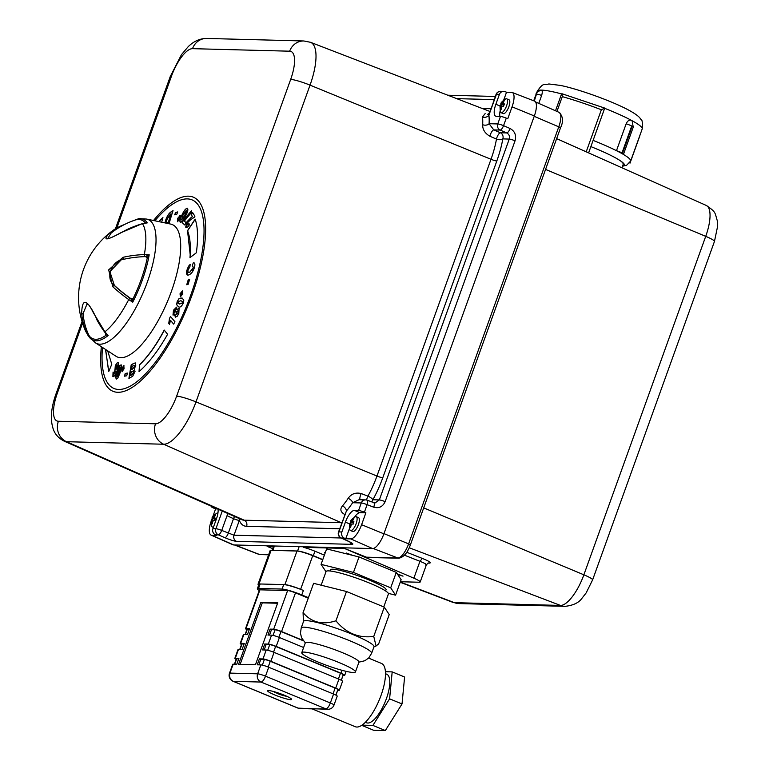 <?xml version="1.0" encoding="UTF-8"?>
<svg xmlns="http://www.w3.org/2000/svg" width="769" height="769" viewBox="0 0 769 769"><rect width="100%" height="100%" fill="white"/><g stroke="black" fill="none" stroke-linecap="round" stroke-linejoin="round"><path stroke-width="1.15" d="M107.833 238.4L110.928 233.315A81.331 59.357 -135.9 0 1 114.744 230.335A82.043 82.043 0 0 1 134.565 220.232A64.154 22.349 -67.5 0 1 145.072 222.577L144.822 223.029M130.941 298.66A81.331 27.251 -151.1 0 1 114.129 285.164C105.103 278.82 111.294 260.902 123.059 259.432A81.331 48.928 7.6 0 1 145.533 256.606L147.254 257.942A64.154 22.349 -67.5 0 1 133.22 298.372L130.941 298.66M96.404 318.924A81.331 58.367 46.6 0 0 105.459 333.169L105.939 335.322A64.154 22.349 -67.5 0 1 89.464 336.216L88.329 334.092A81.331 71.873 -19 0 1 83.052 313.617L87.041 303.995L88.214 304.486M105.459 333.169L105.516 332.631M88.781 336.466L86.57 332.823A82.504 72.911 -19 0 1 81.668 313.243C82.11 298.92 86.099 298.708 93.626 312.599A82.504 59.203 46.6 0 0 104.911 331.833L108.15 335.505A65.452 22.801 112.5 0 1 89.608 337.581A65.452 22.801 112.5 0 1 88.839 336.543L88.339 334.419M121.098 260.009L109.89 271.63L114.418 285.597A80.918 27.107 -151.1 0 0 130.076 298.228A1.596 0.509 125.8 0 0 128.721 299.574A82.504 27.646 -151.1 0 1 112.755 286.702L108.669 269.852L122.944 257.336A82.504 49.639 7.6 0 1 144.351 254.558L149.205 254.779A65.452 22.801 112.5 0 1 132.749 302.179L128.721 299.574A62.75 21.859 112.5 0 1 104.911 331.833L93.482 312.973A1.596 0.481 -24.3 0 1 93.626 312.599M121.502 232.488L142.38 223.577L147.244 222.885L142.448 223.692A82.504 71.901 158.2 0 0 121.425 232.536C106.228 240.764 102.239 240.985 109.458 233.18A82.504 60.213 -135.9 0 1 111.966 231.171A82.504 60.213 -135.9 0 1 124.107 224.673A1.596 1.029 -109.9 0 1 124.29 224.577L111.966 231.171A82.994 82.994 0 0 0 85.311 330.468A62.75 21.859 112.5 0 0 86.57 332.823A1.596 0.74 156.9 0 0 87.849 332.987M110.89 233.353A1.596 1.086 -130.9 0 0 109.458 233.18M107.573 238.64L107.535 238.63C106.968 238.467 107.122 240.341 121.396 232.411L121.425 232.536M145.139 222.981A1.596 0.952 38.6 0 0 145.149 222.866L147.244 222.885A65.452 22.801 112.5 0 0 139.247 218.627A65.452 22.801 112.5 0 0 138.776 218.656L130.922 221.607M83.062 313.685A1.596 0.731 174.9 0 1 81.668 313.243M87.022 303.64L86.955 303.611C88.291 303.765 90.473 306.879 93.482 312.973M114.744 285.722L114.418 285.597A1.596 0.875 132.4 0 0 112.755 286.702M123.492 259.336A1.596 0.673 -102.9 0 1 122.944 257.336M146.12 256.154L149.205 254.779L147.283 257.509A1.596 0.779 -145.5 0 0 146.12 256.154M132.941 298.824L132.749 302.179L131.124 299.362A1.596 1.153 179.7 0 0 132.941 298.824A64.019 22.301 -67.5 0 0 133.027 298.651M106.093 335.111A64.019 22.301 -67.5 0 0 106.218 335.015L108.15 335.505M95.471 342.859A67.124 23.378 112.5 0 0 144.082 290.48A67.124 23.378 112.5 0 0 146.648 219.069L170.68 224.087A71.68 24.964 112.5 0 1 167.94 300.343A71.68 24.964 112.5 0 1 116.023 356.278L95.471 342.859L88.82 336.524M352.49 520.488L351.606 520.132L351.154 520.94L352.596 521.536L352.856 520.815A3.287 1.144 -67.5 0 0 352.846 520.363L353.846 518.508L352.904 518.489L351.606 520.132M353.846 518.508L352.904 518.489L353.596 518.767M353.846 522.055L352.596 521.545L353.961 521.815L353.106 524.189L351.741 523.92L351.462 524.689A3.287 1.144 -67.5 0 1 351.125 525.131L350.635 527.428L349.693 527.409L349.76 525.256L350.664 525.631M353.375 523.228L353.038 524.179M351.356 524.842L349.722 524.16M351.231 520.603L351.308 520.325A3.287 1.144 -67.5 0 0 350.972 520.767L349.578 524.641A3.287 1.144 -67.5 0 0 349.597 525.092L349.76 525.256M349.578 524.102L351.433 524.583M349.568 524.006L349.828 529.697A7.488 2.605 -67.5 0 0 350.51 530.533A7.488 2.605 -67.5 0 0 355.778 524.612A7.488 2.605 -67.5 0 0 356.23 516.701A7.488 2.605 -67.5 0 0 355.884 516.633A7.488 2.605 -67.5 0 0 355.153 516.816C351.904 519.104 350.328 520.7 350.433 521.593M353.202 518.604A7.488 2.605 -67.5 0 0 352.077 520.325M351.635 521.142A7.488 2.605 -67.5 0 0 351.318 521.795M351.212 522.045A7.488 2.605 -67.5 0 0 350.395 524.15M350.318 524.41A7.488 2.605 -67.5 0 0 350.039 525.371M356.23 516.701L358.498 517.633A7.488 2.605 112.5 0 1 358.229 525.092A7.488 2.605 112.5 0 1 353.115 531.542A7.488 2.605 112.5 0 1 352.769 531.475L350.51 530.533M352.981 524.17A7.488 2.605 112.5 0 1 353.423 523.083M353.557 522.728L350.433 521.718L353.461 522.978M502.926 102.613L502.051 102.258L501.599 103.065L503.041 103.661L503.301 102.94A3.287 1.144 -67.5 0 0 503.291 102.488L504.291 100.633L503.349 100.614L502.051 102.258M504.291 104.18L503.051 103.671M501.84 106.526L501.571 107.256A3.287 1.144 -67.5 0 0 501.907 106.814L502.186 106.045L503.551 106.314L504.406 103.94L503.041 103.671M501.109 107.756L500.206 107.381L500.138 109.534L501.08 109.554L501.571 107.256M503.82 105.353L503.484 106.305M501.58 106.872L500.167 106.285M501.676 102.729L501.753 102.45A3.287 1.144 -67.5 0 0 501.417 102.892L500.023 106.766A3.287 1.144 -67.5 0 0 500.033 107.218L500.206 107.381M500.023 106.228L501.724 106.641M500.013 106.132L500.273 111.822A7.488 2.605 -67.5 0 0 500.955 112.659A7.488 2.605 -67.5 0 0 506.223 106.737A7.488 2.605 -67.5 0 0 506.675 98.826A7.488 2.605 -67.5 0 0 506.329 98.759A7.488 2.605 -67.5 0 0 505.598 98.941C502.349 101.229 500.773 102.825 500.879 103.719M503.762 100.595A7.488 2.605 -67.5 0 0 502.522 102.45M502.08 103.267A7.488 2.605 -67.5 0 0 501.763 103.921M501.657 104.171A7.488 2.605 -67.5 0 0 500.84 106.276M500.754 106.535A7.488 2.605 -67.5 0 0 500.484 107.497M506.675 98.826L508.934 99.759A7.488 2.605 112.5 0 1 508.674 107.218A7.488 2.605 112.5 0 1 503.56 113.668A7.488 2.605 112.5 0 1 503.214 113.601L500.955 112.659M503.426 106.295A7.488 2.605 112.5 0 1 503.868 105.209M504.003 104.853L500.879 103.844L503.906 105.103M504.291 100.633L503.349 100.614M214.282 517.402L215.493 514.903L214.551 514.874L212.802 517.335L214.243 517.931L214.503 517.21A3.287 1.144 -67.5 0 0 214.484 516.758L214.109 517.028M212.878 516.999L212.955 516.72A3.287 1.144 -67.5 0 0 212.619 517.162L211.225 521.036A3.287 1.144 -67.5 0 0 211.235 521.488L211.34 523.804L212.282 523.824L212.773 521.526A3.287 1.144 -67.5 0 0 213.109 521.084L213.388 520.315L214.753 520.584L215.608 518.21L214.243 517.931L215.493 518.45M215.022 519.613L214.676 520.575M214.128 516.883L213.253 516.528M217.877 513.096L217.935 513.125A7.488 2.605 -67.5 0 0 217.877 513.096A7.488 2.605 -67.5 0 0 217.531 513.019A7.488 2.605 -67.5 0 0 216.8 513.202C213.542 515.499 211.975 517.095 212.081 517.989M214.955 514.865A7.488 2.605 -67.5 0 0 213.724 516.72M213.282 517.537A7.488 2.605 -67.5 0 0 212.965 518.191M212.85 518.441A7.488 2.605 -67.5 0 0 211.331 523.689M211.215 520.402L211.475 526.092A7.488 2.605 -67.5 0 0 212.157 526.928A7.488 2.605 -67.5 0 0 213.676 526.554M214.628 520.555A7.488 2.605 112.5 0 1 215.07 519.479M215.205 519.113L212.081 518.114L215.109 519.373M215.493 514.903L214.551 514.874M162.855 217.829L158.914 221.626M122.386 368.572L123.367 367.197L123.463 368.745L122.482 370.12L122.386 368.572M116.917 368.082L115.513 369.889L115.984 366.842L117.397 364.9L116.917 368.082M174.14 312.733L174.246 310.714L175.563 309.571L175.467 311.589L174.14 312.733M132.883 365.919A1082.368 397.986 -166 0 0 132.124 366.323A1085.309 935.96 61.7 0 0 131.586 369.456A1082.118 398.419 14 0 1 132.451 368.995L134.402 366.505L133.989 365.362L132.883 365.919M176.245 314.483L176.274 312.089L177.918 310.801L177.966 313.194L176.245 314.483M132.258 371.148A1081.925 397.727 -166 0 0 131.211 371.715A1085.309 935.844 61.7 0 0 130.605 375.349A1081.608 398.015 14 0 1 131.816 374.695L133.671 372.081L132.258 371.148M178.033 218.463L179.831 216.377L179.725 218.579L177.899 220.674L178.033 218.463M167.998 222.308A1082.387 458.805 12.4 0 1 168.449 222.02A1085.309 908.045 -123 0 1 170.958 213.869A1081.637 456.873 -167.5 0 0 170.343 214.263L166.883 219.655L166.527 222.443L167.998 222.308M178.148 301.688L180.869 300.698L182.215 301.458L182.243 303.073L179.513 304.043L178.168 303.284L178.148 301.688M181.522 219.944L183.089 214.945L186.213 210.581L184.733 215.416L181.522 219.944M184.771 224.933A1082.406 127.231 -155 0 1 182.215 222.597A1085.146 1008.995 -47.4 0 1 182.945 221.28A1084.434 850.456 -5.6 0 1 191.423 210.994M181.609 219.953L184.868 215.474L186.271 210.629M180.475 222.462C179.571 221.174 180.177 218.569 182.291 214.666C184.118 210.668 185.877 208.524 187.559 208.255M179.965 216.435L179.859 218.636L177.908 220.674M177.572 221.789L177.726 218.511L180.504 215.397M174.861 214.762A1085.146 983.801 -104.6 0 1 175.745 212.523A1081.579 257.615 17.2 0 1 177.677 212.013M179.1 303.899L182.388 303.13L182.359 301.515L181.003 300.756M178.562 306.802L176.735 304.687L177.37 301.438L179.206 298.574L182.263 298.112M174.275 312.781L175.611 311.647L175.572 309.59M176.38 314.54L178.1 313.252L177.889 310.782M175.467 317.164L174.823 314.29M177.024 309.398L179.235 308.379M173.16 315.155L173.602 310.263L176.707 307.206M124.693 376.156A1085.155 991.501 -100.9 0 1 125.318 373.551A1081.772 226.538 17.9 0 1 127.366 373.157M181.042 295.344L180.753 293.816L181.926 292.441L182.08 293.912L181.042 295.344L182.224 293.969L182.061 292.499M180.494 296.892L180.177 293.816L182.705 290.97M175.207 314.838L174.659 315.655L175.188 314.838M192.836 270.525L192.346 269.794M188.732 279.829L188.953 279.166M190.174 226.624L189.962 227.211M192.519 223.087L192.327 223.635M190.145 226.663L189.933 227.249M130.24 370.437L130.519 369.658M185.752 213.628L186.492 211.571M185.694 213.763L186.502 211.504M184.406 210.879L184.608 210.312M184.377 210.917L184.579 210.35M177.581 218.454L177.437 221.732L180.157 218.636L180.311 215.33L177.581 218.454M180.311 215.33L179.773 215.512M188.895 223.616L187.107 224.971L187.694 222.558L190.683 219.694A1083.675 529.264 -169.5 0 1 194.182 217.387A1085.299 986.05 148.5 0 1 194.903 216.252A1081.397 248.733 27.5 0 1 192.625 212.542A1085.309 986.156 -31.5 0 0 191.241 214.743A1081.618 249.089 -152.5 0 0 192.404 216.647A1083.579 542.674 10 0 0 191.106 217.531L186.963 221.741L185.694 227.143C186.521 228.076 187.79 227.24 189.52 224.615A1082.214 248.618 27.5 0 1 188.895 223.616M186.04 222.626A1085.309 1009.312 132.4 0 0 184.743 224.981A1082.569 127.25 -155 0 1 182.08 222.539A1085.299 1009.139 -47.4 0 1 182.801 221.222A1084.588 850.581 -5.6 0 1 191.414 210.783A1082.079 553.757 35.3 0 0 191.5 212.407A1084.684 850.37 174.5 0 0 184.329 221.068A1082.368 127.125 25 0 0 186.04 222.626M180.34 222.404L182.532 221.078L185.637 215.849C187.751 211.965 188.347 209.418 187.425 208.197C185.752 208.447 184.002 210.591 182.157 214.609C180.033 218.511 179.427 221.107 180.34 222.404M177.726 211.917A1085.319 983.955 75.4 0 0 176.793 214.253A1081.945 257.702 -162.8 0 0 174.678 214.801A1085.309 983.945 -104.6 0 1 175.601 212.465A1081.733 257.653 17.2 0 1 177.726 211.917M164.999 222.895L165.575 220.463C167.133 215.897 169.084 212.955 171.439 211.648A1081.406 457.094 12.5 0 1 173.035 210.619A1085.299 908.102 57.1 0 0 169.055 223.548A1082.579 457.267 -167.5 0 0 168.834 223.692M177.235 301.381L176.601 304.63L178.427 306.754C179.879 307.754 181.465 306.629 183.185 303.39L183.81 300.131L181.965 297.997L179.071 298.516L177.235 301.381M121.089 364.833L119.57 365.746L117.196 371.167C115.744 374.974 115.437 377.598 116.302 379.021L117.811 378.098L120.175 372.648L121.646 366.775L121.089 364.833M118.407 362.853C117.522 362.314 116.513 363.429 115.398 366.169L114.658 371.658L115.792 371.225L113.745 374.426L113.889 372.494A1081.762 36.133 23.2 0 1 113.072 372.052L112.87 376.512C114.177 376.839 115.542 374.984 116.965 370.946C118.532 367.255 118.964 364.535 118.272 362.795C117.388 362.247 116.388 363.353 115.263 366.111L114.812 371.754M121.81 368.486L122.011 371.706L124.049 368.832L123.847 365.611L121.81 368.486M126.741 375.762A1081.704 226.519 -162.1 0 0 124.53 376.185A1085.319 991.645 -100.9 0 1 125.184 373.494A1081.935 226.567 17.9 0 1 127.385 373.071A1085.309 991.635 79.1 0 0 126.741 375.762M133.806 363.381L135.296 362.93L135.757 365.429L134.325 368.86L135.027 371.485L132.729 376.214L131.124 377.156A1081.406 398.006 -166 0 0 128.923 378.358A1085.299 935.777 -118.3 0 1 131.22 364.785A1082.541 398.169 14 0 1 133.806 363.381L133.941 363.439A1082.387 398.111 14 0 0 131.355 364.842A1085.146 935.642 -118.3 0 0 129.086 378.271M170.468 320.394L169.516 324.326A1085.309 212.388 -153.3 0 1 168.747 323.432L169.468 318.491A1082.541 992.039 -35.8 0 1 170.478 316.501A1085.309 213.196 26.7 0 0 174.928 321.673A1081.397 991.126 144.1 0 0 173.688 324.124A1085.319 213.253 -153.3 0 1 170.468 320.394L170.603 320.452A1085.155 213.215 -153.3 0 0 173.717 324.066M174.899 313.935L175.226 317.049L177.072 316.453L178.793 313.704L179.1 308.321L176.803 309.696L176.572 307.148L173.467 310.205L172.996 315.079L174.899 313.935M180.359 296.834L182.801 293.96L182.484 290.893L180.033 293.758L180.359 296.834M189.635 279.378A1081.704 976.082 73.5 0 0 188.078 284.463A1085.319 275.581 -163.1 0 0 186.732 284.722A1081.935 976.284 -106.5 0 1 188.28 279.637A1085.309 275.581 16.9 0 1 189.635 279.378M192.298 265.488L193.269 267.554L189.866 272.043C188.347 272.947 187.732 272.293 188.03 270.082L189.924 266.728A1082.291 783.698 45.4 0 1 190.164 264.334L188.453 266.343L186.752 270.601C186.079 274.485 186.954 275.84 189.376 274.677C191.721 273.476 193.461 270.88 194.605 266.891C195.211 264.094 194.797 262.71 193.355 262.729A1082.243 1003.449 -90.6 0 0 192.298 265.488M107.679 350.827L111.774 364.295A1085.28 988.982 -32.9 0 0 108.785 371.437L105.497 349.405M187.53 230.652C190.106 237.208 190.923 246.205 189.981 257.644A1085.319 614.729 7.7 0 1 196.355 252.78C198.296 238.428 197.893 227.211 195.163 219.117A1085.309 963.557 156.7 0 0 187.53 230.652L190.279 255.539M139.545 364.689A1085.319 840.988 49.6 0 0 139.035 371.6C148.705 363.199 158.231 350.76 167.604 334.265A1085.251 228.037 -153 0 1 164.22 330.084C156.242 345.002 148.013 356.537 139.545 364.689M158.75 221.597L162.922 217.589A1085.299 850.351 -129.6 0 0 161.701 222.212M164.355 330.141C156.415 345.002 148.196 356.537 139.689 364.746A1085.155 840.863 49.6 0 0 139.218 371.043M195.22 219.29A1085.155 963.413 156.7 0 0 187.665 230.71M105.641 349.501L108.535 370.571M188.453 272.37L190.001 272.101L193.404 267.612L192.433 265.545M187.492 275.033L186.886 270.659L188.597 266.401L190.299 264.392M193.5 262.787L194.115 262.883M186.896 284.693A1081.772 976.14 -106.5 0 1 188.415 279.695A1085.146 275.533 16.9 0 1 189.607 279.464M169.545 324.249A1085.146 212.359 -153.3 0 1 168.892 323.489L169.613 318.549M131.73 369.514A1081.954 398.361 14 0 1 132.585 369.053L134.537 366.563L134.133 365.419M130.74 375.407A1081.445 397.958 14 0 1 131.951 374.753L133.816 372.138L133.518 370.773M122.521 370.12L123.598 368.803L123.463 367.255M122.146 371.763L121.944 368.543L123.982 365.669M115.792 371.225L113.879 374.474M115.638 369.937L117.051 368.13L117.397 364.9M113.178 376.685L113.216 372.109M117.109 376.81L119.378 372.254L120.387 367.082M116.436 379.079C115.581 377.666 115.879 375.051 117.34 371.225L119.704 365.804L121.233 364.891M117.984 375.618L117.032 376.8L118.099 371.638L120.329 367.034L118.128 375.676M171.439 211.648L171.574 211.706A1081.243 457.026 12.5 0 1 172.977 210.802M165.575 220.463L165.72 220.52C167.267 215.964 169.218 213.023 171.574 211.706M166.662 222.501L168.142 222.366A1082.223 458.737 12.4 0 1 168.594 222.078A1085.155 907.91 -123 0 1 171.093 213.926M165.143 222.923L165.72 220.52M187.252 225.029L189.039 223.673M186.194 227.547L187.098 221.799L191.241 217.589A1083.425 542.587 10 0 1 192.538 216.704A1081.454 249.05 -152.5 0 1 191.375 214.801A1085.146 986.012 -31.5 0 1 192.644 212.782M496.053 94.452A4.777 4.777 0 0 1 500.667 91.3A4.777 4.441 91.5 0 0 496.409 94.366A4.777 0.596 -160.2 0 0 496.053 94.452L488.901 115.196L496.409 94.366L499.389 94.443L495.851 104.276A12.746 4.441 -67.5 0 0 495.688 116.177A12.746 4.441 -67.5 0 0 496.274 116.292L500.465 116.407A4.777 0.596 -160.2 0 1 506.271 118.128L507.761 118.734L512.048 106.833A15.351 5.345 -67.5 0 0 512.192 92.482L534.493 101.075A15.928 5.546 112.5 0 1 534.34 115.965L383.894 533.84A15.928 5.546 112.5 0 1 372.648 548.566L233.709 544.942A15.928 5.546 112.5 0 1 232.93 544.769L211.081 535.109A15.351 5.345 -67.5 0 0 211.821 535.272L233.709 544.942M210.985 521.728A15.351 5.345 -67.5 0 0 211.081 535.109M222.26 511.058L215.916 528.707L212.926 528.62A4.777 4.441 91.5 0 0 215.368 534.753L216.829 535.407L211.821 535.272M217.492 508.943L215.589 508.895L212.734 516.835M212.926 528.62L216.474 518.787A12.746 4.441 -67.5 0 0 218.002 509.174M349.482 528.438L345.762 538.761L350.77 538.896A15.351 5.345 -67.5 0 0 361.603 524.708L383.894 533.84M354.567 517.124A12.746 4.441 112.5 0 1 359.921 512.654L365.881 512.817L361.603 524.708M345.762 538.761L344.301 538.117A4.777 4.441 91.5 0 1 341.869 531.985L345.406 522.151A12.746 4.441 112.5 0 1 354.394 510.376L358.585 510.481A4.777 0.596 -160.2 0 1 364.4 512.202L365.881 512.817M512.192 92.482A15.351 5.345 -67.5 0 0 511.529 92.357L506.531 92.222L503.666 100.172M500.071 111.188A12.746 4.441 -67.5 0 0 499.879 116.388M212.35 506.675L211.85 506.665A4.777 0.596 19.8 0 0 211.494 506.752A4.777 0.596 19.8 0 0 214.138 508.29L215.589 508.895M499.389 94.443A4.777 4.441 -88.5 0 1 505.041 91.655L506.531 92.222M371.427 501.84A4.777 4.441 91.5 0 0 372.878 499.754A55.301 19.263 -67.5 0 0 382.779 477.751L496.812 161A4.777 0.596 19.8 0 1 491.007 159.289A50.523 17.6 112.5 0 0 496.466 139.093A4.777 1.49 113.5 0 1 500.359 132.768A4.777 4.441 -88.5 0 1 502.801 138.901A4.777 2.432 -170.2 0 1 496.466 139.093L489.891 136.248C484.922 133.325 482.519 129.48 482.663 124.713A4.777 3.163 -176.7 0 0 489.084 123.713A54.916 19.129 -67.5 0 0 488.901 115.196A4.777 3.807 173.2 0 1 482.499 116.936L485.133 113.639M500.465 116.407L497.754 123.944L489.084 123.713L493.775 129.903L500.359 132.768L506.733 132.941C509.126 134.267 509.962 136.315 509.251 139.074L502.801 138.901A55.301 19.263 -67.5 0 1 496.812 161M489.891 136.248A4.777 1.49 113.5 0 1 493.775 129.903L500.186 130.076A4.777 1.548 -66.4 0 0 503.56 125.655A4.777 0.596 19.8 0 0 497.754 123.944A4.777 4.441 91.5 0 0 500.186 130.076L506.733 132.941A4.777 1.548 -66.4 0 0 510.107 128.519L503.56 125.655L506.271 118.128M373.609 502.705A4.777 1.576 110.9 0 1 373.801 502.743A4.777 1.576 110.9 0 1 373.763 507.213C378.963 508.617 382.751 506.761 385.144 501.638A4.777 0.596 19.8 0 0 379.338 499.917L375.022 502.984L373.936 502.811M375.012 502.984L367.14 500.196A4.777 4.777 0 0 0 365.563 499.888L359.027 499.715L352.635 502.724L361.295 502.955A4.777 4.441 -88.5 0 1 366.948 500.167A4.777 1.576 110.9 0 1 367.14 500.196A4.777 1.576 110.9 0 1 367.111 504.666L373.763 507.213M341.869 531.985L338.879 531.908L346.377 511.077A54.916 19.129 -67.5 0 0 352.635 502.724A4.777 2.22 33.7 0 0 348.165 498.312C351.375 493.804 355.73 492.227 361.247 493.573L367.928 496.13A4.777 1.519 110.8 0 0 366.63 500.033M360.084 499.744A4.777 1.519 110.8 0 1 361.247 493.573M338.523 532.004A4.777 4.777 0 0 0 341.071 537.983A4.777 1.749 -66 0 0 341.321 538.04A4.777 4.441 91.5 0 1 338.879 531.908A4.777 0.596 -160.2 0 0 338.523 532.004L346.377 511.077A4.777 3.047 40.4 0 0 342.455 505.935C339.638 509.366 340.59 512.317 345.3 514.807M347.28 540.694A4.777 1.749 -66 0 0 347.492 540.847A4.777 1.749 -66 0 0 347.732 540.905L341.321 538.04L344.301 538.117M234.612 516.508A4.777 1.538 114.5 0 0 233.516 518.681L228.268 533.282A4.777 1.548 113.6 0 1 224.894 537.694C230.018 539.857 233.872 541.068 236.439 541.338A4.777 4.441 91.5 0 1 234.007 535.205L221.722 530.418A4.777 1.548 113.6 0 1 218.348 534.84L224.894 537.694M239.861 518.835A4.777 4.22 158 0 1 239.332 520.402A4.777 0.596 -160.2 0 1 233.516 518.681L227.018 515.72A4.777 1.538 114.5 0 1 228.066 513.615M510.107 128.519C514.846 131.191 516.499 135.277 515.057 140.794A4.777 0.596 19.8 0 0 509.251 139.074L379.338 499.917L372.878 499.754A4.777 1.355 28.8 0 0 367.928 496.13A50.523 17.6 112.5 0 0 376.964 476.04A4.777 0.596 19.8 0 0 382.779 477.751M308.436 597.676L301.784 594.927A15.928 1.98 -160.2 0 0 282.098 589.064L258.547 588.448A15.928 1.98 -160.2 0 0 257.365 588.756A15.928 1.98 -160.2 0 0 259.249 590.544M258.692 585.074A12.746 1.576 -160.2 0 1 258.028 584.209A12.746 1.576 -160.2 0 1 258.98 583.959L284.886 584.632A12.746 1.576 -160.2 0 1 300.631 589.323L303.39 590.457A15.928 1.98 -160.2 0 0 283.703 584.603L260.162 583.988A15.928 1.98 -160.2 0 0 258.97 584.296L257.365 588.756M322.788 559.582L313.329 555.679A12.746 1.576 -160.2 0 0 297.584 550.989L272.86 550.344A12.746 1.576 -160.2 0 0 272.264 550.383M324.393 555.122L314.944 551.219A12.746 1.576 -160.2 0 0 303.582 547.345L344.349 548.403L366.188 557.467L398.765 558.188C403.562 557.41 407.426 552.988 410.377 544.913L560.601 127.625L534.205 116.33M273.235 691.427L278.099 692.907M286.847 696.32L276.85 693.302L281.915 694.272M385.49 673.702L386.701 674.211A26.281 9.151 112.5 0 1 386.374 698.752A26.281 9.151 112.5 0 1 366.611 722.783L365.4 722.283M385.413 671.702L392.18 671.885L404.6 677.018L402.024 703.962L385.327 730.55L373.551 730.242L361.709 725.35M385.327 730.55L372.907 725.417L362.036 725.129M402.024 703.962L389.604 698.829L372.907 725.417M392.18 671.885L389.604 698.829M284.309 695.224A12.746 1.576 -160.2 0 0 267.612 690.783A12.746 1.576 -160.2 0 0 279.06 696.589A12.746 1.576 -160.2 0 0 291.586 699.415A12.746 1.576 -160.2 0 0 284.309 695.224M233.17 664.176A6.373 0.788 -160.2 0 0 232.699 664.301L229.479 673.221A6.373 0.788 19.8 0 1 229.96 673.106L233.17 664.176L236.775 664.272L238.919 658.322L235.314 658.226A6.373 0.788 -160.2 0 0 234.833 658.351A6.373 0.788 -160.2 0 0 236.16 659.389M234.42 664.214L236.333 658.889A4.777 0.596 19.8 0 1 236.689 658.802L238.726 658.85M269.515 635.107L271.467 629.686L275.071 629.782A4.777 0.596 19.8 0 1 280.973 631.541L303.409 640.808M303.63 647.508L279.426 637.501A6.373 0.788 -160.2 0 0 271.553 635.156L267.948 635.059L270.092 629.119L271.467 629.686M303.159 640.481L281.569 631.551A6.373 0.788 -160.2 0 0 273.687 629.205L270.092 629.119M273.687 629.205L287.616 590.544A6.373 0.788 19.8 0 1 295.488 592.889L308.263 598.167M245.128 634.473L247.041 629.148A4.777 0.596 19.8 0 1 247.397 629.061L249.435 629.109M235.314 658.226L238.525 649.305L242.129 649.401L244.273 643.451L240.668 643.355L243.879 634.435L247.483 634.531L249.627 628.581L246.022 628.484A6.373 0.788 -160.2 0 0 245.542 628.609A6.373 0.788 -160.2 0 0 246.868 629.648M245.542 628.609L259.461 589.948A6.373 0.788 19.8 0 1 259.941 589.823L287.616 590.544M240.668 643.355A6.373 0.788 -160.2 0 0 240.188 643.48A6.373 0.788 -160.2 0 0 241.514 644.518M243.879 634.435A6.373 0.788 -160.2 0 0 243.408 634.56L240.188 643.48M239.774 649.344L241.687 644.018A4.777 0.596 19.8 0 1 242.043 643.932L244.081 643.98M258.807 664.849L260.758 659.427L264.363 659.523A4.777 0.596 19.8 0 1 270.265 661.282L335.121 688.092A4.777 0.596 19.8 0 1 337.851 689.668L335.89 695.118M312.147 708.874L325.854 708.864A6.373 2.22 -67.5 0 0 330.353 702.981A6.373 0.788 19.8 0 1 333.996 705.077L337.207 696.156A6.373 0.788 -160.2 0 0 333.563 694.051L268.717 667.242A6.373 0.788 -160.2 0 0 260.845 664.897L257.24 664.81L259.384 658.86L260.758 659.427M337.629 690.274L338.869 690.331A6.373 0.788 -160.2 0 0 339.35 690.206A6.373 0.788 -160.2 0 0 335.707 688.111L270.861 661.292A6.373 0.788 -160.2 0 0 262.988 658.956L259.384 658.86M339.35 690.206L342.561 681.276A6.373 0.788 -160.2 0 0 338.918 679.181L274.072 652.372A6.373 0.788 -160.2 0 0 266.199 650.026L262.594 649.94L264.738 643.989L269.717 644.653A4.777 0.596 19.8 0 1 275.619 646.412L340.475 673.221A4.777 0.596 19.8 0 1 343.205 674.798L341.244 680.248M260.845 664.897L257.634 673.827A6.373 0.788 19.8 0 1 265.507 676.162A6.373 2.22 -67.5 0 1 261.008 682.055A6.373 5.921 -88.5 0 1 257.634 673.827L229.96 673.106A6.373 5.921 -88.5 0 0 233.334 681.334A6.373 2.22 112.5 0 1 233.045 681.267L297.891 708.086A6.373 2.22 112.5 0 0 298.189 708.143L327.834 709.287A6.373 5.921 91.5 0 1 325.854 708.864L261.008 682.055L233.334 681.334L298.189 708.143A6.373 5.921 91.5 0 0 300.16 708.566L312.137 708.874L355.297 726.724A34.249 11.929 -67.5 0 0 356.864 727.041A34.249 11.929 -67.5 0 0 380.242 697.521A34.249 11.929 -67.5 0 0 381.462 663.426L368.582 658.101M335.947 695.157L337.697 690.293M341.301 680.286L343.051 675.422L344.224 675.461A6.373 0.788 -160.2 0 0 344.704 675.336A6.373 0.788 -160.2 0 0 341.061 673.24L276.215 646.421A6.373 0.788 -160.2 0 0 268.333 644.076L264.738 643.989M264.161 649.978L266.112 644.557M238.525 649.305A6.373 0.788 -160.2 0 0 238.054 649.43L234.833 658.351M277.58 603.252L262.287 602.848L240.149 664.358M277.772 602.723L260.912 602.281L238.573 664.32L255.443 664.762L277.772 602.723M262.287 602.848L260.912 602.281M322.701 559.832L312.733 555.708A12.746 1.576 -160.2 0 0 296.988 551.027L271.082 550.354A12.746 1.576 -160.2 0 0 270.13 550.594L258.028 584.209M534.301 101.008L536.464 94.154A5.575 0.692 19.8 0 0 536.07 94.27C535.839 92.982 537.541 91.598 541.184 90.098L541.261 90.098C542.453 90.463 542.578 92.242 541.645 95.433L538.781 103.392M622.025 152.916L622.496 153.166A5.575 0.692 19.8 0 1 623.572 154.031A5.575 0.692 19.8 0 1 622.861 154.108A55.753 6.911 -160.2 0 0 616.478 150.686A5.575 0.692 19.8 0 1 622.025 152.916L631.705 126.02L632.176 126.27A5.575 0.692 19.8 0 1 633.252 127.135L623.572 154.031M623.082 153.502L622.861 154.108A55.753 6.911 -160.2 0 1 630.647 161.048L642.202 128.952A55.753 6.911 19.8 0 0 631.436 120.358L632.099 120.887L633.252 127.135C633.685 125.549 633.685 125.549 633.252 127.135M604.655 108.304A55.753 6.911 19.8 0 1 631.436 120.358C629.321 119.608 627.562 120.752 626.158 123.79L616.478 150.686A55.753 6.911 -160.2 0 0 593.101 140.4M622.554 166.133A51.292 6.363 -160.2 0 0 590.861 146.61M556.958 111.428L562.283 96.634L562.12 93.808L561.591 93.895M562.283 96.634A60.53 7.507 19.8 0 1 601.358 109.756L604.722 108.083L561.918 93.712M588.583 152.896L586.257 151.695A60.53 7.507 -160.2 0 0 583.738 150.734M621.948 167.796L623.188 164.355A49.86 6.181 -160.2 0 0 619.641 160.288M339.148 662.58A28.511 3.537 19.8 0 1 355.432 671.962A28.511 3.537 19.8 0 1 327.411 665.627A28.511 3.537 19.8 0 1 301.784 652.641A28.511 3.537 19.8 0 1 339.148 662.58M301.784 652.641L305.312 642.826A28.511 3.537 19.8 0 1 342.676 652.766A28.511 3.537 19.8 0 1 358.969 662.147L355.432 671.962M373.744 636.424C358.681 638.376 346.079 633.166 335.938 620.794C322.413 625.187 311.455 622.457 303.063 612.614L313.608 583.325L346.483 591.496L384.289 607.135L389.22 614.585L378.675 643.874L376.07 645.998L373.744 636.424L384.289 607.135M303.063 612.614L303.457 621.64M335.938 620.794L346.483 591.496M305.312 642.846L301.631 637.895L300.458 633.271L301.208 627.908L303.563 621.371A37.431 4.643 19.8 0 1 328.373 625.658A37.431 4.643 19.8 0 1 366.976 641.058A37.431 4.643 19.8 0 1 373.994 646.729L371.638 653.266L368.745 657.928L364.871 660.725L358.96 662.157M321.067 564.369L326.633 548.903L359.027 556.958L396.285 572.367L401.139 579.701L395.574 595.168L390.71 587.824L353.461 572.424L321.067 564.369L325.998 571.742M388.335 593.37L395.574 595.168M396.285 572.367L390.71 587.824M359.027 556.958L353.461 572.424M330.161 570.992L330.593 569.791A29.472 3.653 19.8 0 1 369.216 580.047A29.472 3.653 19.8 0 1 386.048 589.746L385.615 590.957M321.154 585.199L326.075 571.521A33.134 4.105 19.8 0 1 369.495 583.065A33.134 4.105 19.8 0 1 388.422 593.966L383.76 606.914M369.937 557.429L366.188 557.467M400.409 581.739L419.249 582.239A12.746 1.576 -160.2 0 0 420.201 581.989A12.746 1.576 -160.2 0 0 413.866 578.192L344.349 548.403L366.428 557.179L397.842 557.996L373.234 548.508M397.784 574.626L403.023 576.144L397.237 573.809M352.644 555.372L346.233 553.017L349.039 554.478M325.364 552.43L324.758 552.45L325.21 552.863M273.36 546.557L267.131 546.394L272.63 548.585M425.459 564.994C427.795 564.975 425.959 563.744 419.941 561.303L413.866 578.192M142.38 223.577L142.448 223.692A62.75 21.859 112.5 0 1 144.351 254.558L144.514 256.644M116.792 228.018L171.42 76.304A29.904 10.42 112.5 0 1 192.519 48.668L289.663 51.196A29.904 10.42 112.5 0 1 290.672 79.409L176.63 396.16A29.904 10.42 112.5 0 1 155.521 423.796L58.386 421.258A29.904 10.42 112.5 0 1 57.377 393.055A15.928 1.98 -160.2 0 0 56.195 393.363C50.85 408.128 49.975 420.326 53.57 429.958C54.118 431.236 56.022 436.946 64.288 441.214L241.706 519.652A50.523 17.6 112.5 0 0 244.167 520.19A4.777 4.441 91.5 0 1 246.609 526.323A55.301 19.263 -67.5 0 1 239.332 520.402L234.007 535.205L341.09 537.992M57.377 393.055L82.562 323.115M115.427 228.826L170.228 76.612A15.928 1.98 19.8 0 1 171.42 76.304M170.228 76.612L181.484 54.609L188.242 46.64C193.836 41.17 200.007 38.44 206.736 38.45A15.928 14.803 91.5 0 0 192.519 48.668M206.736 38.45L303.88 40.978A15.928 14.803 91.5 0 0 289.663 51.196M303.88 40.978L310.484 42.295A45.832 15.966 112.5 0 1 310.042 85.138A15.928 1.98 -160.2 0 0 290.672 79.409M176.63 396.16A15.928 1.98 19.8 0 1 195.999 401.889A45.832 15.966 112.5 0 1 163.653 444.232L66.519 441.704A45.832 15.966 112.5 0 1 64.288 441.214M310.042 85.138L195.999 401.889L376.964 476.04L491.007 159.289L310.042 85.138M155.521 423.796A15.928 14.803 91.5 0 0 163.653 444.232L341.311 522.718L244.167 520.19L66.519 441.704A15.928 14.803 91.5 0 1 58.386 421.258M153.531 220.501A105.045 36.595 112.5 0 1 201.218 205.092A105.045 36.595 112.5 0 1 191.971 295.238A105.045 36.595 112.5 0 1 130.288 388.566A105.045 36.595 112.5 0 1 101.364 346.704M154.867 220.78A102.046 35.547 112.5 0 1 187.319 198.902A102.046 35.547 112.5 0 1 190.741 295.161A102.046 35.547 112.5 0 1 131.48 385.442A102.046 35.547 112.5 0 1 102.498 347.444M350.77 538.896L372.648 548.566M359.921 512.654L354.394 510.376M349.626 523.891L345.406 522.151M512.048 106.833L534.34 115.965M500.071 106.016L495.851 104.276M482.307 108.506L490.91 108.737M482.499 116.936A50.139 17.466 112.5 0 1 482.663 124.713M515.057 140.794L385.144 501.638M358.585 510.481L361.295 502.955A4.777 0.596 19.8 0 1 367.111 504.666L364.4 512.202M348.165 498.312A50.139 17.466 112.5 0 1 342.455 505.935M349.924 542.02A4.777 4.441 91.5 0 0 352.221 544.356C353.855 544.202 352.365 543.049 347.732 540.905M352.221 544.356L236.439 541.338M215.368 534.753L218.348 534.84A4.777 4.441 91.5 0 1 215.916 528.707A4.777 0.596 19.8 0 1 221.722 530.418L227.018 515.72M339.696 528.745L246.609 526.323M341.782 522.958A4.777 4.441 91.5 0 0 341.311 522.718A50.523 17.6 112.5 0 0 341.869 522.718M494.198 99.614L456.68 98.634M258.547 588.448L260.162 583.988M282.098 589.064L283.703 584.603M301.784 594.927L303.39 590.457M272.86 550.344L274.418 546M297.584 550.989L299.151 546.644M313.329 555.679L314.944 551.219M274.744 692.273A7.171 0.884 19.8 0 1 273.572 691.514M286.52 696.176A7.171 0.884 19.8 0 1 277.042 693.359M234.737 664.224L236.689 658.802M278.907 637.29L280.973 631.541M273.053 635.396L275.071 629.782M281.569 631.551L295.488 592.889M245.446 634.473L247.397 629.061M246.022 628.484L259.941 589.823M240.091 649.344L242.043 643.932M333.054 693.84L335.121 688.092M268.198 667.031L270.265 661.282M262.344 665.137L264.363 659.523M262.988 658.956L266.199 650.026M270.861 661.292L274.072 652.372M335.707 688.111L338.918 679.181M338.408 678.969L340.475 673.221M273.553 652.16L275.619 646.412M267.699 650.266L269.717 644.653M268.333 644.076L271.553 635.156M276.215 646.421L279.426 637.501M341.061 673.24L342.109 670.328M333.563 694.051L330.353 702.981L265.507 676.162L268.717 667.242M258.98 583.959L271.082 550.354M284.886 584.632L296.988 551.027M300.631 589.323L312.733 555.708M536.762 94.164A5.575 0.692 19.8 0 1 541.645 95.433M534.032 100.902L536.464 94.154M536.599 93.116L537.291 91.184A55.753 6.911 19.8 0 1 541.261 90.098A55.753 6.911 19.8 0 1 561.581 93.905L555.506 110.784M622.496 153.166L632.176 126.27M626.158 123.79A5.575 0.692 19.8 0 1 631.705 126.02M639.625 136.113A5.575 0.692 19.8 0 1 639.673 136.276L629.994 163.172M601.358 109.756L586.257 151.695M301.208 627.908A37.431 4.643 19.8 0 1 326.018 632.195A37.431 4.643 19.8 0 1 364.621 647.604A37.431 4.643 19.8 0 1 371.638 653.266M383.981 533.609L408.618 543.885A15.274 5.316 112.5 0 1 397.842 557.996A3.182 2.961 91.5 0 0 398.765 558.188M410.377 544.913L408.618 543.885L558.852 126.606A15.274 5.316 112.5 0 0 559.082 112.361L535.541 101.96M234.824 544.971L259.249 554.382A15.274 5.316 112.5 0 1 258.586 554.257L234.458 544.961M268.679 554.632L259.249 554.382A3.182 2.961 91.5 0 0 260.172 554.574L258.586 554.257M404.475 555.199L419.941 561.303L422.354 558.429C429.602 561.399 431.88 562.966 429.217 563.129L427.939 563.1M428.371 562.966L429.217 563.129M406.743 552.267L422.354 558.429M400.303 582.046L454.383 602.665L560.476 605.434A33.154 11.545 112.5 0 0 583.873 574.808A15.928 1.98 -160.2 0 1 592.611 579.893L586.17 592.889L581.835 598.445C578.73 602.819 573.136 605.453 565.052 606.337L458.958 603.578A15.928 14.803 -88.5 0 1 454.383 602.665A33.154 11.545 112.5 0 1 452.96 602.396L400.216 582.287M565.052 606.337A15.928 14.803 -88.5 0 1 560.476 605.434L409.214 547.749M592.611 579.893L714.459 241.437L717.621 226.269L717.314 220.751C714.699 212.609 716.448 212.34 706.24 205.429A33.154 11.545 112.5 0 1 705.721 236.343L583.873 574.808L423.709 507.886M714.459 241.437A15.928 1.98 -160.2 0 0 705.721 236.343L545.557 169.42M146.648 219.069L138.776 218.656M87.849 335.197L85.311 330.468M213.359 527.428L212.157 526.928M82.062 321.509L56.195 393.363M500.667 91.3L503.657 91.376M488.959 114.783L487.527 114.514L489.411 112.889M341.071 537.983L350.818 542.414M447.837 95.221L495.323 96.461M310.484 42.295L489.93 111.447M271.986 550.373L273.514 546.134M327.834 709.287A6.373 6.373 0 0 0 333.996 705.077M297.891 708.086A6.373 6.373 0 0 0 300.16 708.566M344.704 675.336L346.137 671.347M229.479 673.221A6.373 6.373 0 0 0 233.045 681.267M536.07 94.27L533.724 100.777M639.673 136.276L640 135.065M622.525 166.2L626.562 165.325L630.647 161.048M604.732 108.102L588.602 152.906M537.291 91.184C543.866 81.783 543.875 85.446 548.864 83.965L560.418 85.417C578.307 89.002 612.249 101.181 628.802 110.169C639.597 116.119 639.818 118.099 640.942 119.397C642.211 119.426 642.624 122.617 642.202 128.952M373.897 646.998L376.07 645.998M559.082 112.361C563.071 116.34 563.581 121.435 560.601 127.625M428.295 562.946L426.401 564.773L420.201 581.989M706.24 205.429L556.641 138.631M458.958 603.578L452.96 602.396M260.172 554.574L268.621 554.795"/></g></svg>

